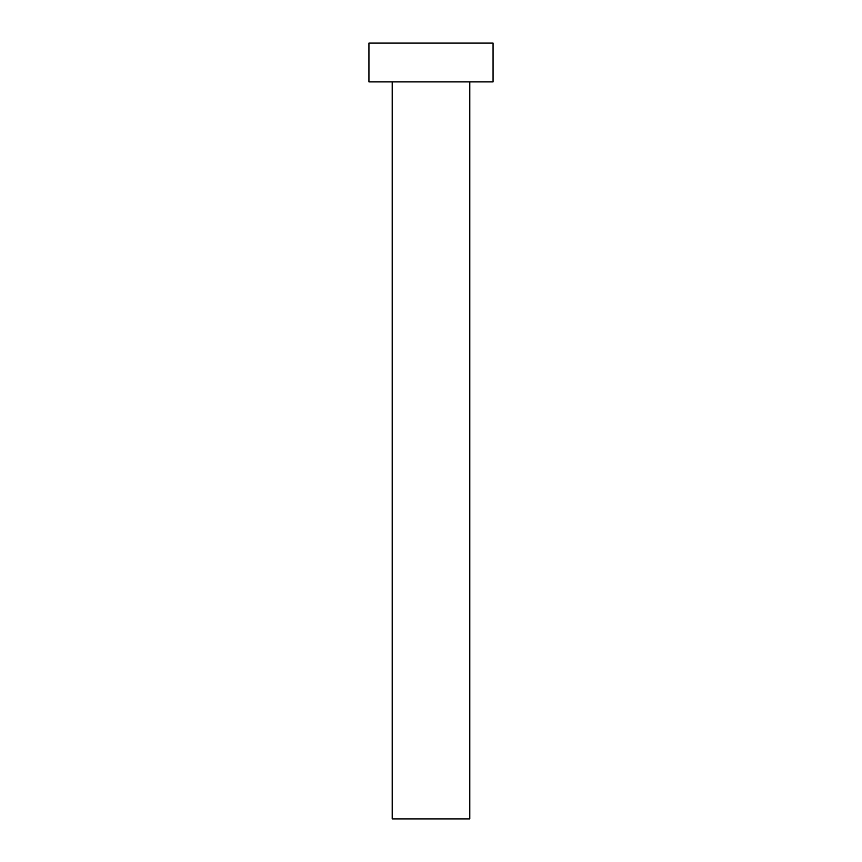 <?xml version="1.0" encoding="UTF-8"?>
<svg xmlns="http://www.w3.org/2000/svg" width="862" height="862" viewBox="0 0 862 862"><rect width="100%" height="100%" fill="white"/><g stroke="black" fill="none" stroke-linecap="round" stroke-linejoin="round"><path stroke-width="0.65" stroke-dasharray="4.31 3.23" d="M469.79 81.89L392.21 81.89L469.79 81.89M368.936 81.89L493.064 81.89M368.936 43.1L493.064 43.1M392.21 818.9L469.79 818.9"/><path stroke-width="1.29" d="M469.79 81.89L469.79 818.9L392.21 818.9L392.21 81.89M493.064 81.89L368.936 81.89L368.936 43.1L493.064 43.1L493.064 81.89"/></g></svg>
